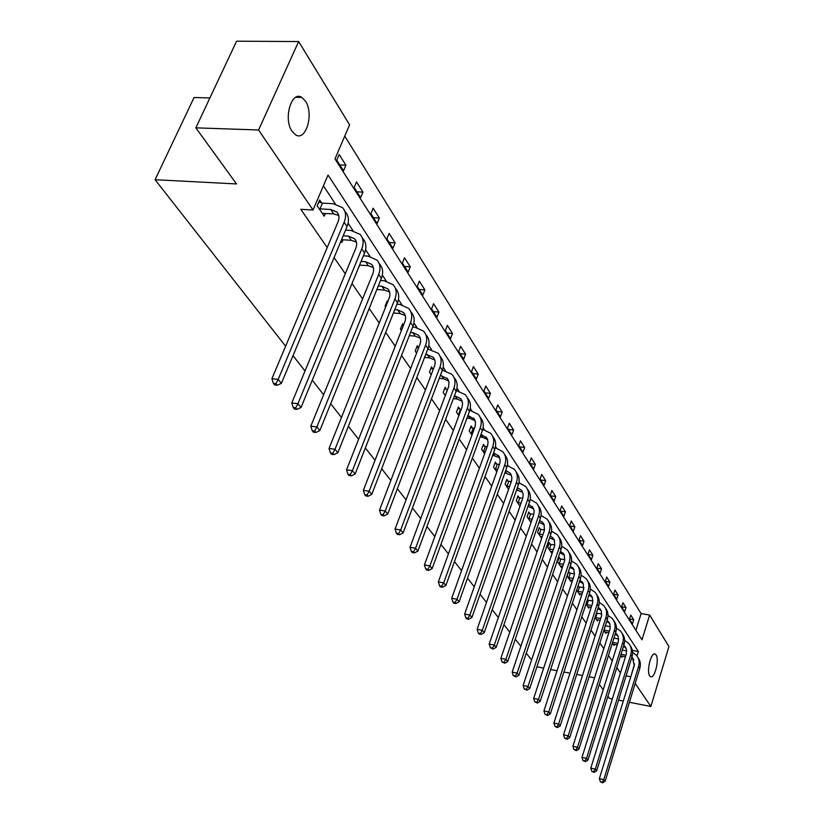<?xml version="1.0" encoding="UTF-8"?>
<svg xmlns="http://www.w3.org/2000/svg" width="824" height="824" viewBox="0 0 824 824"><rect width="100%" height="100%" fill="white"/><g stroke="black" fill="none" stroke-linecap="round" stroke-linejoin="round"><path stroke-width="1.24" d="M649.714 675.886C646.15 671.261 651.331 651.187 655.307 654.143L656.089 654.946C659.581 659.664 654.472 679.501 650.466 676.628L649.714 675.886M292.057 131.315C283.096 119.006 291.459 90.207 301.831 97.417L305.457 101.146C314.16 113.64 305.941 141.821 295.548 134.817L292.057 131.315M209.914 97.922L194.062 97.531L155.067 179.714L285.609 346.214M155.067 179.714L236.509 183.937L195.844 127.844L236.581 41.2L298.638 41.55L349.603 124.826L334.977 158.898L641.978 639.826L649.631 615.044L668.934 646.572L650.857 706.467L635.191 683.446M635.901 630.309L641.093 613.602L344.762 136.115M641.093 613.602L649.631 615.044M543.634 668.171L536.929 666.76M531.593 659.952L526.289 653.195M520.861 646.274L515.299 639.177M509.788 632.142L503.948 624.695M498.335 617.536L492.206 609.719M486.5 602.437L480.062 594.228M474.253 586.822L467.486 578.191M461.574 570.651L454.467 561.587M448.441 553.903L440.964 544.365M434.825 536.537L426.966 526.515M420.714 518.533L412.443 507.986M406.057 499.849L397.353 488.735M390.844 480.433L381.667 468.732M375.033 460.266L365.362 447.926M358.584 439.285L348.377 426.276M341.455 417.449L330.692 403.719M323.626 394.696L312.255 380.194M305.024 370.975L293.004 355.649M336.748 160.155L343.526 170.784L345.905 165.191L339.158 154.521L336.748 160.155M354.155 187.45L360.665 197.657L362.972 192.136L356.493 181.898L354.155 187.45M370.872 213.663L377.124 223.479L379.37 218.02L373.138 208.184L370.872 213.663M386.93 238.857L392.945 248.292L395.129 242.905L389.134 233.45L386.93 238.857M402.38 263.093L408.168 272.167L410.29 266.852L404.522 257.757L402.38 263.093M417.253 286.412L422.825 295.147L424.885 289.904L419.334 281.139L417.253 286.412M431.58 308.876L436.947 317.292L438.945 312.121L433.599 303.675L431.58 308.876M445.382 330.527L450.563 338.643L452.51 333.535L447.35 325.387L445.382 330.527M458.7 351.405L463.696 359.243L465.591 354.186L460.616 346.327L458.7 351.405M471.544 371.552L476.375 379.122L478.219 374.137L473.409 366.546L471.544 371.552M483.956 391.019L488.622 398.322L490.414 393.398L485.779 386.065L483.956 391.019M495.945 409.816L500.456 416.882L502.207 412.021L497.717 404.934L495.945 409.816M507.543 428.006L511.9 434.835L513.61 430.025L509.273 423.176L507.543 428.006M518.76 445.588L522.972 452.201L524.641 447.453L520.438 440.819L518.76 445.588M529.605 462.614L533.694 469.011L535.322 464.324L531.253 457.897L529.605 462.614M540.122 479.094L544.077 485.295L545.673 480.66L541.729 474.439L540.122 479.094M550.308 495.07L554.14 501.085L555.695 496.501L551.884 490.465L550.308 495.07M560.176 510.55L563.894 516.38L565.419 511.848L561.721 505.998L560.176 510.55M569.755 525.568L573.36 531.222L574.853 526.742L571.259 521.067L569.755 525.568M579.045 540.142L582.547 545.632L584.01 541.203L580.518 535.693L579.045 540.142M588.058 554.284L591.457 559.609L592.889 555.232L589.5 549.886L588.058 554.284M596.823 568.014L600.119 573.195L601.52 568.869L598.234 563.668L596.823 568.014M605.331 581.363L608.534 586.389L609.914 582.115L606.711 577.058L605.331 581.363L609.914 582.115M613.602 594.331L616.723 599.223L618.062 594.99L614.951 590.077L613.602 594.331M621.646 606.938L624.674 611.696L625.993 607.515L622.975 602.735L621.646 606.938M629.464 619.205L632.42 623.84L633.707 619.699L630.762 615.044L629.464 619.205M636.993 655.986L638.384 651.496L328.055 175.018L313.027 210.017L300.801 209.296L327.19 247.571M334.07 257.541L345.266 273.774M352.002 283.538L362.601 298.916M369.193 308.475L379.236 323.049M385.704 332.422L395.232 346.234M401.556 355.422L410.599 368.534M416.81 377.536L425.39 389.989M431.488 398.816L439.645 410.651M445.619 419.313L453.365 430.561M459.236 439.068L466.611 449.76M472.368 458.113L479.383 468.279M485.037 476.488L491.712 486.17M497.274 494.235L503.629 503.454M509.098 511.374L515.154 520.15M520.521 527.947L526.289 536.311M531.573 543.974L537.073 551.946M542.274 559.486L547.517 567.087M552.626 574.503L557.621 581.754M562.658 589.057L567.427 595.979M572.381 603.158L576.934 609.76M581.816 616.836L586.152 623.129M590.962 630.102L595.103 636.118M599.841 642.977L603.796 648.725M608.462 655.482L612.242 660.961M616.836 667.636L620.451 672.868M519.491 482.854L519.038 482.164M508.171 465.714L507.471 464.643M496.47 447.988L495.502 446.526M484.368 429.654L483.111 427.749M471.833 410.671L470.277 408.302M458.855 390.998L456.959 388.145M445.393 370.615L443.158 367.226M431.436 349.469L428.82 345.514M416.944 327.519L413.936 322.957M401.896 304.726L398.456 299.503M386.25 281.036L382.346 275.113M369.986 256.377L365.578 249.703M353.043 230.72L348.099 223.222M335.389 203.981L323.41 185.833M321.556 202.858L319.65 200.016L317.178 205.784L324.203 216.176L325.398 213.354M340.982 241.041L341.929 242.441L343.052 239.763M358.687 267.264L360.006 265.101M371.418 277.245L369.162 282.776M387.785 301.687L387.249 300.884L385.066 306.343L385.601 307.136M403.523 325.161L402.555 323.708L400.433 329.095L401.401 330.548M418.664 347.749L417.284 345.689L415.224 351.003L416.604 353.053M432.919 369.028L431.477 366.865L429.469 372.118L431.23 374.714M446.557 389.371L445.156 387.29L443.209 392.461L445.31 395.582M459.71 408.992L458.36 406.984L456.465 412.093L458.886 415.687M472.409 427.944L471.112 425.998L469.258 431.055L471.977 435.082M484.677 446.248L483.42 444.373L481.618 449.358L484.615 453.808M496.532 463.943L495.317 462.13L493.555 467.053L496.81 471.874M508.006 481.051L506.832 479.3L505.112 484.162L508.604 489.343M519.099 497.614L517.966 495.914L516.288 500.724L520.006 506.224M529.853 513.651L528.75 512.003L527.113 516.751L531.027 522.55M540.256 529.183L539.195 527.587L537.588 532.273L541.533 538.124L542.027 536.671M550.35 544.231L549.309 542.686L547.744 547.321L551.565 552.986L552.039 551.586M560.135 558.827L559.125 557.333L557.591 561.906L561.299 567.406L561.752 566.047M569.621 572.989L568.642 571.537L567.149 576.058L570.744 581.394L571.176 580.086M576.656 590.139L579.911 594.969L580.323 593.702M578.829 586.729L578.118 585.668M585.988 603.971L588.81 608.153L589.212 606.928M587.769 600.078L587.419 599.553M595.052 617.392L597.462 620.966L597.843 619.772M603.837 630.411L605.867 633.409L606.227 632.266M612.376 643.07L614.034 645.511L614.385 644.399M620.678 655.358L621.976 657.284L622.316 656.203M195.844 127.844L258.571 129.986L298.638 41.55M607.896 696.249L609.472 698.412L612.325 698.968M618.556 700.184L623.284 701.1M629.402 702.295L650.857 706.467M594.567 677.853L589.088 676.782M582.496 675.536L576.718 674.444M570.002 673.167L563.904 672.013M557.055 670.715L550.638 669.5M603.199 689.76L599.336 684.435M630.741 676.916L634.562 663.886M626.086 675.865L630.597 676.71M313.027 210.017L258.571 129.986M632.389 650.414L638.384 651.496M339.787 164.913L345.905 165.191M356.936 191.817L362.972 192.136M373.416 217.67L379.37 218.02M389.268 242.513L395.129 242.905M404.512 266.42L410.29 266.852M419.189 289.44L424.885 289.904M433.331 311.627L438.945 312.121M446.969 333.009L452.51 333.535M460.132 353.651L465.591 354.186M472.832 373.571L478.219 374.137M485.099 392.811L490.414 393.398M496.965 411.413L502.207 412.021M508.439 429.407L513.61 430.025M519.532 446.814L524.641 447.453M530.285 463.665L535.322 464.324M540.688 479.99L545.673 480.66M550.782 495.821L555.695 496.501M560.567 511.158L565.419 511.848M570.054 526.042L574.853 526.742M579.262 540.482L584.01 541.203M588.212 554.511L592.889 555.232M596.895 568.138L601.52 568.869M613.623 594.259L618.062 594.99M621.687 606.794L625.993 607.515M629.536 618.979L633.707 619.699M322.308 213.385L333.658 213.849L338.767 215.538M320 208.874L330.764 209.502L336.913 212.077C339.21 214.642 339.581 217.907 338.025 221.862L271.92 378.69L278.172 379.401L344.154 222.243C346.461 216.331 345.915 211.459 342.516 207.627L333.226 203.724L322.462 203.116L320 208.874L319.094 208.606M318.785 202.045L322.462 203.116M275.886 383.675L273.383 383.397L274.68 384.973L277.173 385.261L275.886 383.675L278.172 379.401L281.396 383.366L347.038 226.59C349.325 220.688 348.779 215.816 345.38 211.984L344.638 210.862M281.396 383.366L277.173 385.261M273.383 383.397L271.92 378.69M341.558 239.66L351.302 240.32L356.421 242.081M343.175 235.798L348.531 236.148L354.598 238.744C356.874 241.298 357.256 244.522 355.752 248.436L291.778 402.946L297.938 403.688L361.788 248.858C364.023 243.018 363.456 238.198 360.078 234.377L350.9 230.452L345.565 230.102M295.682 407.859L293.22 407.561L294.456 409.075L296.918 409.373L295.682 407.859L297.938 403.688L301.028 407.489L364.548 253.02C366.773 247.2 366.196 242.38 362.828 238.558L362.2 237.6M301.028 407.489L296.918 409.373M293.22 407.561L291.778 402.946M359.594 265.071L368.235 265.719L373.354 267.553M361.108 261.393L365.568 261.723L371.562 264.329C373.818 266.873 374.22 270.066 372.767 273.928L310.813 426.183L316.869 426.956L378.71 274.392C380.873 268.634 380.276 263.855 376.928 260.054L367.875 256.099L363.415 255.78M314.644 431.014L312.224 430.705L313.408 432.157L315.829 432.466L314.644 431.014L316.869 426.956L319.825 430.591L381.358 278.378C383.51 272.641 382.913 267.872 379.576 264.071L379.04 263.258M319.825 430.591L315.829 432.466M312.224 430.705L310.813 426.183M376.867 289.502L384.509 290.13L389.628 292.026M378.288 285.99L381.945 286.278L387.857 288.905C390.092 291.428 390.514 294.601 389.103 298.401L329.044 448.462L335.018 449.265L394.954 298.896C397.055 293.22 396.437 288.493 393.12 284.713L384.18 280.737L380.523 280.448M332.824 453.221L330.434 452.901L331.578 454.292L333.967 454.611L332.824 453.221L335.018 449.265L337.85 452.747L397.498 302.738C399.589 297.073 398.971 292.355 395.654 288.565L395.211 287.895M337.85 452.747L333.967 454.611M330.434 452.901L329.044 448.462M393.419 312.996L400.145 313.594L405.253 315.551M394.758 309.639L397.683 309.896L403.523 312.523C405.738 315.046 406.16 318.177 404.8 321.927L346.554 469.845L352.425 470.659L410.568 322.462C412.597 316.859 411.969 312.172 408.683 308.413L399.846 304.427L396.931 304.169M386.559 302.614L387.332 302.841M350.262 474.521L347.913 474.191L349.016 475.53L351.364 475.86L350.262 474.521L352.425 470.659L355.154 474.006L413.009 326.149C415.038 320.557 414.4 315.88 411.114 312.121L410.754 311.575M355.154 474.006L351.364 475.86M347.913 474.191L346.554 469.845M409.312 335.605L415.193 336.171L420.292 338.18M410.568 332.391L412.824 332.608L418.592 335.244C420.786 337.747 421.219 340.858 419.9 344.556L363.353 490.373L369.152 491.207L425.586 345.112C427.553 339.591 426.904 334.956 423.649 331.207L414.925 327.21L412.68 327.004M401.896 325.377L403.276 325.789M367.02 494.977L364.702 494.637L365.753 495.924L368.071 496.264L367.02 494.977L369.152 491.207L371.768 494.431L427.934 348.665C429.891 343.144 429.252 338.52 425.998 334.781L425.709 334.348M371.768 494.431L368.071 496.264M364.702 494.637L363.353 490.373M424.576 357.389L429.685 357.904L434.763 359.975M425.761 354.31L433.094 357.122C435.268 359.604 435.711 362.684 434.433 366.33L379.514 510.108L385.22 510.962L440.037 366.917C441.942 361.468 441.283 356.874 438.059 353.156L427.811 348.985M416.666 347.295L418.613 347.872M383.119 514.639L380.843 514.3L381.852 515.536L384.128 515.875L383.119 514.639L385.22 510.962L387.743 514.052L442.303 370.337C444.198 364.898 443.539 360.315 440.315 356.596L440.109 356.277M387.743 514.052L384.128 515.875M380.843 514.3L379.514 510.108M439.243 378.381L443.642 378.844L448.709 380.966M440.366 375.425L447.494 378.69L449.029 382.326L448.668 386.59L395.057 529.08L400.68 529.956L453.952 387.919C455.806 382.532 455.136 378 451.933 374.292L442.354 370.172M430.89 368.41L433.352 369.152M398.61 533.55L396.354 533.2L397.333 534.395L399.578 534.745L398.61 533.55L400.68 529.956L403.101 532.932L456.136 391.215C457.979 385.838 457.31 381.306 454.117 377.608L453.973 377.392M403.101 532.932L399.578 534.745M396.354 533.2L395.057 529.08M453.365 398.62L457.104 399.043L462.151 401.195M444.599 388.774L447.339 389.608L445.609 394.799M454.415 395.788L460.534 398.497L461.337 399.527L462.573 403.276L462.161 406.809L410.012 547.352L415.564 548.248L467.363 408.158C469.165 402.843 468.485 398.353 465.313 394.675L456.352 390.607M445.393 394.778L444.61 394.542M413.514 551.761L411.3 551.4L412.237 552.544L414.451 552.904L413.514 551.761L415.564 548.248L417.892 551.112L469.464 411.331C471.266 406.036 470.586 401.546 467.414 397.879L467.332 397.755M417.892 551.112L414.451 552.904M411.3 551.4L410.012 547.352M466.951 418.149L470.082 418.53L475.108 420.714M457.825 408.426L460.482 409.229L458.587 414.338L459.359 414.431M467.95 415.44L474.325 419.117L475.479 422.156L475.16 426.327L424.422 564.955L429.891 565.851L480.299 427.677C482.061 422.434 481.36 417.984 478.229 414.338L469.814 410.311M458.587 414.338L457.814 414.101M461.255 409.322L460.482 409.229M427.872 569.291L425.689 568.931L426.595 570.033L428.779 570.393L427.872 569.291L429.891 565.851L432.137 568.622L482.328 430.746C484.079 425.514 483.389 421.074 480.248 417.418L480.248 417.418M432.137 568.622L428.779 570.393M425.689 568.931L424.422 564.955M480.052 437.019L482.627 437.338L487.623 439.563M470.597 427.388L473.161 428.171L471.318 433.218L472.605 433.373M471.318 433.218L470.556 432.981M474.449 428.336L473.161 428.171M480.989 434.413L486.85 438.018L488.086 441.695L487.715 445.156L438.317 581.919L443.703 582.836L492.783 446.515C494.493 441.345 493.792 436.936 490.682 433.311L482.771 429.345M441.716 586.204L439.563 585.833L440.428 586.894L442.581 587.265L441.716 586.204L443.703 582.836L445.877 585.493L494.75 449.471C496.439 444.321 495.749 439.934 492.659 436.318M445.877 585.493L442.581 587.265M439.563 585.833L438.317 581.919M492.67 455.239L499.704 457.763M482.936 445.712L485.418 446.474L483.616 451.459L485.377 451.686M483.616 451.459L482.874 451.222M487.18 446.701L485.418 446.474M493.566 452.757L498.963 456.28L500.189 459.916L499.838 463.335L451.707 598.286L457.032 599.202L504.844 464.705C506.502 459.596 505.802 455.239 502.712 451.645L495.265 447.741M455.064 602.499L452.942 602.128L453.777 603.158L455.909 603.529L455.064 602.499L457.032 599.202L459.123 601.778L506.739 467.569C508.387 462.501 507.687 458.165 504.659 454.57M459.123 601.778L455.909 603.529M452.942 602.128L451.707 598.286M504.854 472.852L511.385 475.355M494.853 463.428L497.263 464.169L495.512 469.083L497.706 469.381M495.512 469.083L494.781 468.856M499.457 464.458L497.263 464.169M505.689 470.504L509.881 472.924L510.983 474.469L511.879 477.529L511.549 480.907L464.643 614.076L469.886 615.013L516.494 482.287C518.111 477.24 517.4 472.924 514.341 469.35L507.316 465.519M467.95 618.237L465.848 617.866L466.662 618.855L468.763 619.226L467.95 618.237L469.886 615.013L471.905 617.495L518.317 485.048C519.923 480.062 519.233 475.788 516.246 472.224M471.905 617.495L468.763 619.226M465.848 617.866L464.643 614.076M516.627 489.899L522.673 492.361M506.389 480.557L508.727 481.278L507.007 486.139L509.603 486.49M507.007 486.139L506.286 485.913M511.323 481.628L508.727 481.278M517.4 487.674L521.201 489.992L522.292 491.526L523.188 494.554L522.88 497.892L477.127 629.33L482.308 630.278L527.751 499.282C529.338 494.297 528.617 490.033 525.588 486.479L518.945 482.72M480.392 633.44L478.322 633.059L479.115 634.016L481.175 634.398L480.392 633.44L482.308 630.278L484.255 632.667L529.523 501.95C531.078 497.047 530.388 492.824 527.463 489.291M484.255 632.667L481.175 634.398M478.322 633.059L477.127 629.33M519.357 505.267L520.325 505.287M527.988 506.379L533.602 508.82M517.544 497.13L519.81 497.84L518.142 502.63L521.108 503.052M518.142 502.63L517.431 502.413M522.766 498.252L519.81 497.84M528.709 504.298L533.231 508.027L534.127 511.034L533.828 514.331L489.199 644.08L494.307 645.017L538.649 515.721C540.194 510.798 539.462 506.575 536.465 503.052L530.172 499.375M492.422 648.117L490.383 647.746L493.174 649.044L492.422 648.117L494.307 645.017L496.192 647.334L540.359 518.306C541.873 513.476 541.193 509.304 538.309 505.802M496.192 647.334L493.174 649.044M490.383 647.746L489.199 644.08M530.079 521.159L531.48 521.242M538.978 522.344L544.18 524.754M528.339 513.177L530.553 513.867L528.915 518.605L532.222 519.089M528.915 518.605L528.215 518.389M533.828 514.341L530.553 513.867M539.648 520.397L542.759 522.498L544.097 524.558L544.437 530.234L500.868 658.324L505.915 659.282L549.196 531.635C550.7 526.763 549.969 522.591 547.002 519.089L541.028 515.494M504.051 662.321L502.032 661.94L504.782 663.217L504.051 662.321L505.915 659.282L507.738 661.528L550.854 534.137C552.327 529.379 551.647 525.259 548.805 521.788M507.738 661.528L504.782 663.217M502.032 661.94L500.868 658.324M540.472 536.548L542.264 536.702M538.803 528.73L540.946 529.399L539.349 534.076L542.965 534.621M539.349 534.076L538.659 533.859M544.52 529.925L540.946 529.399M550.216 536.002L553.017 537.979L554.346 540.019L554.707 545.643L512.168 672.116L517.142 673.074L559.403 547.043C560.876 542.233 560.135 538.093 557.199 534.621L551.534 531.12M549.608 537.814L554.418 540.184M515.299 676.061L513.311 675.67L516.009 676.926L515.299 676.061L517.142 673.074L518.904 675.247L561.01 549.464C562.442 544.777 561.772 540.709 558.971 537.269M518.904 675.247L516.009 676.926M513.311 675.67L512.168 672.116M550.535 551.462L552.698 551.689M548.939 543.799L551.029 544.448L549.464 549.072L553.378 549.68M549.464 549.072L548.784 548.866M554.851 545.035L551.029 544.448M560.454 551.132L564.286 555.005L564.656 560.567L523.096 685.465L528.009 686.433L569.291 561.968C570.733 557.22 569.992 553.12 567.077 549.68L561.7 546.25M559.887 552.811L564.347 555.139M526.186 689.358L524.218 688.967L526.876 690.193L526.186 689.358L528.009 686.433L529.708 688.534L570.857 564.316C572.258 559.702 571.578 555.685 568.828 552.276M529.708 688.534L526.876 690.193M524.218 688.967L523.096 685.465M560.299 565.923L562.802 566.222M558.765 558.404L560.794 559.043L559.269 563.616L563.451 564.275M559.269 563.616L558.6 563.4M564.842 559.671L560.794 559.043M570.363 565.81L573.926 569.539L574.307 575.039L533.674 698.402L538.525 699.36L578.891 576.439C580.292 571.743 579.55 567.695 576.666 564.275L571.537 560.938M569.847 567.355L573.967 569.631M536.733 702.233L534.797 701.852L537.392 703.047L536.733 702.233L538.525 699.36L540.184 701.399L580.395 578.716C581.765 574.163 581.085 570.198 578.386 566.819M540.184 701.399L537.392 703.047M534.797 701.852L533.674 698.402M569.775 579.952L572.587 580.312M568.303 572.577L570.28 573.195L568.787 577.717L573.205 578.438M568.787 577.717L568.127 577.511M574.524 573.875L570.28 573.195M579.962 580.044L583.268 583.629L583.66 589.078L543.933 710.927L548.722 711.895L588.181 590.468C589.551 585.833 588.81 581.816 585.957 578.427L581.074 575.173M579.488 581.486L583.299 583.701M546.951 714.717L545.035 714.326L547.589 715.5L546.951 714.717L548.722 711.895L550.329 713.862L589.654 592.683C590.983 588.202 590.314 584.278 587.646 580.92M550.329 713.862L547.589 715.5M545.035 714.326L543.933 710.927M578.973 593.579L582.074 593.991M577.871 586.431L579.478 586.935L578.015 591.405L582.671 592.178M578.015 591.405L577.366 591.199M583.907 587.666L579.478 586.935M589.263 593.867L592.332 597.297L592.734 602.694L553.883 723.07L558.61 724.039L597.215 604.085C598.554 599.501 597.802 595.536 594.969 592.168L590.324 588.995M588.83 595.196L592.353 597.349M556.859 726.809L554.964 726.418L557.477 727.571L556.859 726.809L558.61 724.039L560.166 725.954L598.636 606.237C599.934 601.819 599.264 597.946 596.638 594.619M560.166 725.954L557.477 727.571M554.964 726.418L553.883 723.07M587.903 606.804L591.282 607.278M587.296 599.924L588.418 600.284L586.987 604.692L591.848 605.516M586.987 604.692L586.338 604.497M592.992 601.046L588.418 600.284M598.296 607.288L601.355 611.12L601.551 615.909L563.523 734.854L568.189 735.822L605.97 617.31C607.278 612.778 606.536 608.843 603.724 605.506L599.295 602.416M597.894 608.524L601.149 610.594M566.459 738.541L564.595 738.149L567.067 739.283L566.459 738.541L568.189 735.822L569.703 737.676L607.35 619.391C608.617 615.034 607.957 611.202 605.372 607.906M569.703 737.676L567.067 739.283M564.595 738.149L563.523 734.854M596.576 619.648L600.202 620.184M596.442 613.035L597.091 613.241L595.69 617.609L600.748 618.474M595.69 617.609L595.062 617.403M601.808 614.045L597.091 613.241M607.051 620.328L609.904 624.005L610.11 628.743L572.886 746.276L577.5 747.255L614.477 630.144C615.755 625.663 615.013 621.77 612.232 618.453L607.988 615.446M606.691 621.461L609.688 623.459M575.78 749.922L573.937 749.541L576.367 750.643L575.78 749.922L577.5 747.255L578.963 749.057L615.816 632.163C617.052 627.867 616.404 624.087 613.849 620.812M578.963 749.057L576.367 750.643M573.937 749.541L572.886 746.276M605.001 632.132L608.864 632.729M605.321 625.766L604.157 630.154L609.389 631.071M610.357 626.673L605.527 625.838M615.559 632.997L618.206 636.53L618.422 641.216L581.971 757.38L586.523 758.348L622.738 642.617C623.995 638.188 623.243 634.326 620.493 631.04L616.445 628.115M615.219 634.047L617.979 635.963M584.834 760.974L583.011 760.593L585.401 761.675L584.834 760.974L586.523 758.348L587.945 760.099L624.046 644.574C625.251 640.341 624.602 636.602 622.089 633.357M587.945 760.099L585.401 761.675M583.011 760.593L581.971 757.38M613.19 644.275L617.279 644.914M612.592 642.39L617.784 643.317M618.659 638.95L613.942 638.116M623.809 645.316L626.456 649.24L626.343 653.926L590.787 768.153L595.299 769.122L630.772 654.73C631.998 650.352 631.256 646.531 628.527 643.276L624.644 640.423M623.511 646.294L626.044 648.117M593.62 771.717L591.817 771.326L594.176 772.387L593.62 771.717L595.299 769.122L596.679 770.821L632.039 656.646C633.223 652.464 632.574 648.766 630.092 645.553M596.679 770.821L594.176 772.387M591.817 771.326L590.787 768.153M621.162 656.079L625.457 656.769M620.997 654.318L625.941 655.214M626.724 650.888L622.316 650.095M631.833 657.305L632.688 658.108L634.202 665.71L599.367 778.629L603.817 779.597L638.579 666.513C639.784 662.187 639.043 658.407 636.334 655.173L632.626 652.402M631.555 658.201L633.883 659.942M602.159 782.141L600.387 781.749L602.704 782.8L602.159 782.141L603.817 779.597L605.156 781.245L639.815 668.377C640.969 664.247 640.33 660.591 637.879 657.408M605.156 781.245L602.704 782.8M600.387 781.749L599.367 778.629M330.764 209.502L333.658 213.849M344.154 222.243L347.038 226.59M348.531 236.148L351.302 240.32M361.788 248.858L364.548 253.02M365.568 261.723L368.235 265.719M378.71 274.392L381.358 278.378M381.945 286.278L384.509 290.13M394.954 298.896L397.498 302.738M397.683 309.896L400.145 313.594M410.568 322.462L413.009 326.149M412.824 332.608L415.193 336.171M425.586 345.112L427.934 348.665M427.399 354.474L429.685 357.904M440.037 366.917L442.303 370.337M441.437 375.548L443.642 378.844M453.952 387.919L456.136 391.215M454.972 395.86L457.104 399.043M467.363 408.158L469.464 411.331M468.032 415.451L470.082 418.53M480.299 427.677L482.328 430.746M480.886 434.722L482.627 437.338M492.783 446.515L494.75 449.471M493.329 453.406L494.73 455.507M504.844 464.705L506.739 467.569M505.359 471.441L506.441 473.069M516.494 482.287L518.317 485.048M516.978 488.879L517.76 490.053M527.751 499.282L529.523 501.95M528.215 505.73L528.72 506.482M538.649 515.721L540.359 518.306M549.196 531.635L550.854 534.137M559.403 547.043L561.01 549.464M569.291 561.968L570.857 564.316M578.891 576.439L580.395 578.716M588.181 590.468L589.654 592.683M597.215 604.085L598.636 606.237M605.97 617.31L607.35 619.391M614.477 630.144L615.816 632.163M622.738 642.617L624.046 644.574M630.772 654.73L632.039 656.646M638.579 666.513L639.815 668.377M655.307 654.143L654.39 653.978M301.831 97.417L295.826 97.284M336.913 212.077L338.345 214.23M354.598 238.744L356.019 240.886M371.562 264.329L372.973 266.461M387.857 288.905L389.268 291.026M403.523 312.523L404.914 314.624M418.592 335.244L419.972 337.335M433.094 357.122L434.475 359.192M447.061 378.185L448.431 380.245M460.534 398.497L461.893 400.546M473.522 418.098L474.871 420.127M486.067 437.008L487.406 439.017M498.18 455.27L499.509 457.269M509.881 472.924L511.199 474.902M521.201 489.992L522.509 491.959M532.149 506.513L533.447 508.459M542.759 522.498L544.036 524.424M553.017 537.979L554.294 539.895M562.967 552.976L564.234 554.882M572.618 567.53L573.865 569.415M581.971 581.631L583.207 583.505M591.045 595.319L592.281 597.173M599.862 608.617L601.077 610.45M608.421 621.523L609.626 623.346M616.733 634.068L617.938 635.87M624.819 646.253L626.013 648.045M632.688 658.108L633.862 659.89"/></g></svg>
